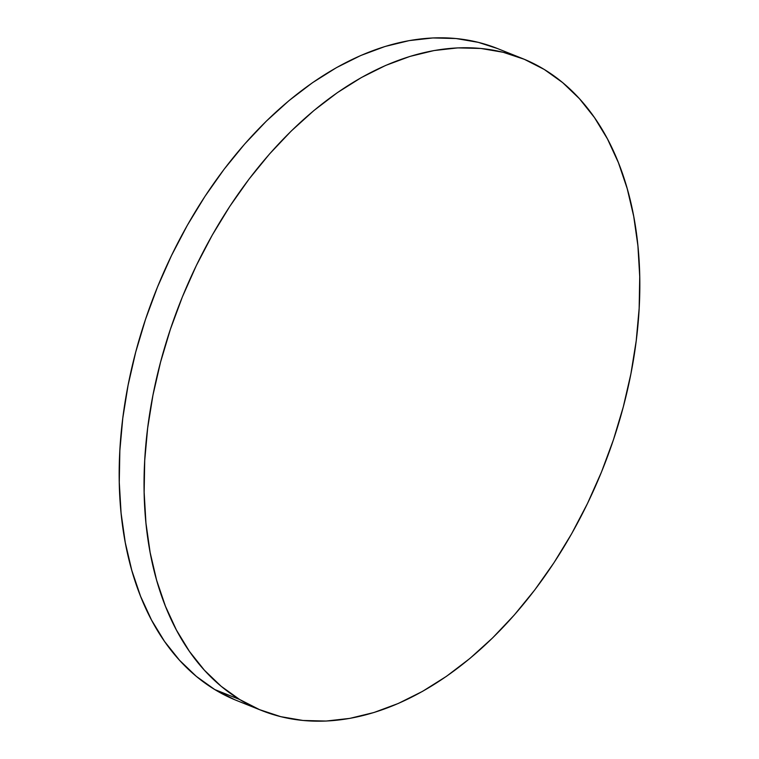 <?xml version="1.0" encoding="UTF-8"?>
<svg xmlns="http://www.w3.org/2000/svg" width="759" height="759" viewBox="0 0 759 759"><rect width="100%" height="100%" fill="white"/><g stroke="black" fill="none" stroke-linecap="round" stroke-linejoin="round"><path stroke-width="1.14" d="M522.211 58.434L497.344 48.491A351.104 227.093 111.8 0 0 163.546 272.756A351.104 227.093 111.8 0 0 214.778 689.561L239.645 699.494L214.778 689.561A351.104 227.093 111.8 0 0 236.789 700.566L261.656 710.509A351.104 227.093 -68.2 0 1 239.645 699.494A351.104 227.093 -68.2 0 1 188.412 282.699A351.104 227.093 -68.2 0 1 522.211 58.434A351.104 227.093 -68.2 0 1 544.222 69.439A351.104 227.093 -68.2 0 1 595.454 486.244A351.104 227.093 -68.2 0 1 261.656 710.509M234.683 699.703L214.778 689.561L196.344 676.383L179.551 660.292L164.561 641.459L151.525 620.046L140.567 596.28L131.791 570.37L125.273 542.571L121.089 513.16L119.277 482.411L119.846 450.628L122.797 418.105L128.1 385.164L135.709 352.119L145.538 319.292L157.511 286.997L171.496 255.546L187.359 225.243L204.958 196.382L224.123 169.229L244.664 144.049L266.381 121.098L289.065 100.577L312.499 82.703L336.465 67.636L360.715 55.53L385.041 46.489L409.186 40.616L432.924 37.95L456.026 38.529L478.274 42.343L497.439 48.529M544.222 69.439L562.656 82.617L579.449 98.708L594.439 117.541L607.475 138.954L618.433 162.72L627.209 188.63L633.727 216.429L637.911 245.84L639.723 276.589L639.154 308.372L636.203 340.895L630.9 373.836L623.291 406.881L613.462 439.708L601.489 472.003L587.504 503.454L571.641 533.757L554.042 562.618L534.877 589.771L514.336 614.951L492.619 637.902L469.935 658.423L446.501 676.297L422.535 691.364L398.285 703.47L373.959 712.511L349.814 718.384L326.076 721.05L302.974 720.471L280.726 716.657L259.54 709.646L239.645 699.494L221.201 686.316L204.418 670.235L189.427 651.393L176.392 629.989L165.434 606.213L156.648 580.303L150.14 552.505L145.956 523.093L144.144 492.344L144.713 460.561L147.663 428.038L152.967 395.097L160.576 362.062L170.405 329.235L182.369 296.94L196.363 265.489L212.226 235.176L229.825 206.315L248.99 179.162L269.521 153.982L291.238 131.032L313.932 110.52L337.366 92.645L361.331 77.579L385.581 65.464L409.907 56.432L434.053 50.549L457.791 47.883L480.893 48.462L503.141 52.276L524.317 59.297L544.222 69.439"/></g></svg>
